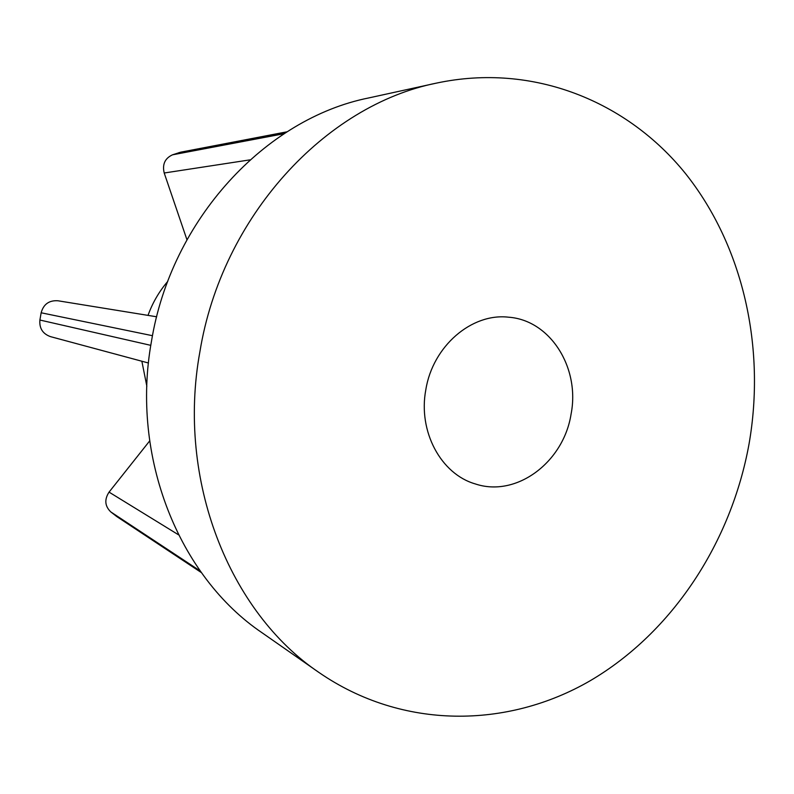 <?xml version="1.0" encoding="UTF-8"?>
<svg xmlns="http://www.w3.org/2000/svg" width="794" height="794" viewBox="0 0 794 794"><rect width="100%" height="100%" fill="white"/><g stroke="black" fill="none" stroke-linecap="round" stroke-linejoin="round"><path stroke-width="1.19" d="M571.075 414.101C563.69 462.128 516.477 497.808 475.259 483.913C440.968 474.087 417.892 431.45 425.822 389.745C432.74 346.154 471.696 312.856 508.527 317.193C550.441 320.151 580.186 367.999 571.075 414.101M199.88 351.861C221.903 216.444 325.471 105.136 436.65 83.072C533.161 62.547 627.369 101.434 685.55 173.628C743.521 246.477 765.773 348.1 749.05 443.935C731.244 542.242 672.687 632.312 590.111 680.786C507.594 728.584 402.518 730.043 319.049 672.538C229.476 612.243 176.427 480.33 199.88 351.861M319.049 672.538L262.03 632.739C179.097 576.772 130.375 457.116 151.475 341.271C171.286 219.174 265.732 118.524 368.724 97.94L436.65 83.072M148.012 315.377C152.587 302.742 159.177 291.408 167.772 281.374M146.85 386.231L141.858 361.23M149.659 440.938L109.056 492.121C104.252 499.535 104.828 506.125 110.783 511.912L116.946 516.676L201.299 572.543M58.091 300.797L57.902 300.767C49.099 300.211 43.511 304.211 41.149 312.776L39.899 320.032C39.204 328.289 42.717 333.817 50.459 336.626L148.458 363.007M287.011 131.814L180.675 152.18L172.506 154.82C164.924 158.324 162.155 164.388 164.209 173.003L186.937 239.709M109.056 492.121L178.481 534.789M110.783 511.912L200.157 570.936M116.123 516.09L201.219 572.434M41.149 312.776L152.488 335.703M39.899 320.032L150.8 345.35M178.968 152.627L286.664 132.032M172.506 154.82L284.044 133.71M164.209 173.003L249.981 159.862M57.902 300.767L156.676 316.786"/></g></svg>

